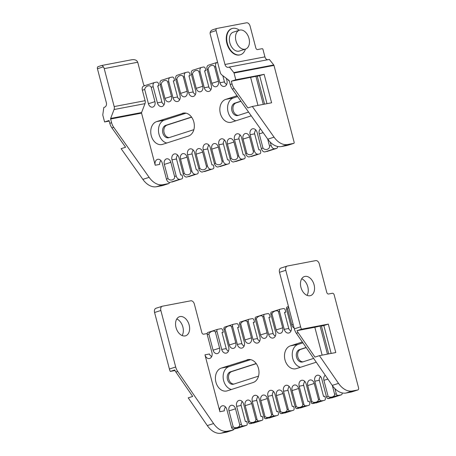 <?xml version="1.0" encoding="UTF-8"?>
<svg xmlns="http://www.w3.org/2000/svg" width="456" height="456" viewBox="0 0 456 456"><rect width="100%" height="100%" fill="white"/><g stroke="black" fill="none" stroke-linecap="round" stroke-linejoin="round"><path stroke-width="0.68" d="M235.792 79.76L264.144 74.356L271.605 102.794L252.333 106.47L247.864 107.907L234.162 88.538A9.821 6.532 -107.8 0 1 232.053 83.961L231.329 81.196L235.792 79.76L234.031 73.023A0.98 0.73 -100.8 0 0 233.808 72.584L229.402 67.043L228.65 67.283A3.808 2.833 79.2 0 1 228.393 67.351A3.808 2.833 79.2 0 1 224.973 64.478L216.081 30.586A1.966 1.305 -107.8 0 1 216.771 28.471A1.966 1.305 -107.8 0 1 216.874 28.449L246.514 22.8A3.927 2.611 -107.8 0 1 250.087 26.1L255.805 47.903A1.966 1.305 72.2 0 0 257.594 49.556L262.103 48.695A0.98 0.655 -107.8 0 1 262.998 49.522L264.925 56.869A3.808 2.833 -100.8 0 0 267.649 59.759M229.402 67.043L269.348 59.434L273.76 64.969A0.98 0.73 79.2 0 1 273.976 65.413L294.148 142.3A0.98 0.655 -107.8 0 1 293.807 143.355A0.98 0.655 -107.8 0 1 293.75 143.366L287.707 144.518A19.637 13.064 -107.8 0 1 274.056 137.165L252.333 106.47M216.771 28.471L213.385 29.566C211.687 30.01 210.621 30.985 210.176 32.49A3.927 2.924 -100.8 0 0 210.301 34.502L220.259 72.464A3.927 2.924 -100.8 0 0 221.781 74.881L228.975 80.381A0.764 0.57 79.2 0 1 229.271 80.854L230.24 84.548A9.821 6.532 72.2 0 0 232.343 89.119L267.775 139.188A19.637 13.064 72.2 0 0 281.426 146.541L287.468 145.39A0.98 0.655 72.2 0 0 287.525 145.373A0.98 0.655 72.2 0 0 287.571 145.356M98.234 66.61A1.966 1.305 72.2 0 0 98.125 66.633A1.966 1.305 72.2 0 0 97.441 68.748L106.334 102.64A3.808 2.833 79.2 0 1 104.589 107.188L103.837 107.434L102.794 114.724A0.98 0.73 -100.8 0 0 102.822 115.225L104.589 121.963L109.052 120.526L109.782 123.291A9.821 6.532 72.2 0 0 111.891 127.868L125.594 147.231L121.125 148.673L142.853 179.368A19.637 13.064 72.2 0 0 156.499 186.721L162.547 185.569A0.98 0.655 72.2 0 0 162.598 185.558A0.98 0.655 72.2 0 0 162.649 185.541M169.199 182.383L169.222 182.48A0.98 0.655 -107.8 0 1 168.88 183.54A0.98 0.655 -107.8 0 1 168.828 183.551L162.781 184.703A19.637 13.064 -107.8 0 1 149.135 177.35L113.704 127.287A9.821 6.532 -107.8 0 1 111.595 122.71L110.626 119.016A0.764 0.57 79.2 0 1 110.648 118.44L114.063 109.531A3.927 2.924 -100.8 0 0 114.177 106.584L104.219 68.628A3.927 2.924 -100.8 0 0 103.347 66.85C102.543 65.744 102.001 65.293 101.722 65.487L131.858 59.73M109.201 121.079L104.589 121.963M131.362 59.839C134.662 59.246 136.783 60.044 137.723 62.244L143.446 84.046A1.966 1.305 72.2 0 0 144.757 85.665M161.737 80.216A3.927 2.611 72.2 0 0 161.532 80.273A3.927 2.611 72.2 0 0 160.159 84.502L164.382 100.616A4.908 3.654 79.2 0 1 161.812 106.561A4.908 3.654 79.2 0 1 157.405 102.862L153.176 86.743A3.927 2.611 -107.8 0 1 154.55 82.513L143.737 85.996A3.927 2.611 -107.8 0 0 142.357 90.225L145.105 100.691A3.927 2.924 -100.8 0 1 144.991 103.637L141.577 112.546A0.764 0.57 -100.8 0 0 141.554 113.122L155.228 165.237A4.908 3.654 79.2 0 1 157.799 159.292A4.908 3.654 79.2 0 1 162.205 162.991L166.434 179.111A3.927 2.611 72.2 0 0 170.008 182.411L179.778 179.265A3.927 2.611 -107.8 0 1 176.204 175.965L171.98 159.851A4.908 3.654 79.2 0 1 174.551 153.906A4.908 3.654 79.2 0 1 178.957 157.605L183.187 173.725A3.927 2.611 72.2 0 0 186.755 177.025L195.413 174.238A3.927 2.611 -107.8 0 1 191.839 170.937L187.61 154.823A4.908 3.654 79.2 0 1 190.18 148.878A4.908 3.654 79.2 0 1 194.592 152.578L198.816 168.691A3.927 2.611 72.2 0 0 202.39 171.992L211.042 169.21A3.927 2.611 -107.8 0 1 207.474 165.91L203.245 149.796A4.908 3.654 79.2 0 1 205.816 143.851A4.908 3.654 79.2 0 1 210.222 147.55L214.451 163.664A3.927 2.611 72.2 0 0 218.025 166.964L226.678 164.183A3.927 2.611 -107.8 0 1 223.104 160.882L218.874 144.769A4.908 3.654 79.2 0 1 221.445 138.823A4.908 3.654 79.2 0 1 225.857 142.523L230.086 158.637A3.927 2.611 72.2 0 0 233.654 161.937L244.245 158.785A1.966 1.305 72.2 0 0 244.348 158.762A1.966 1.305 72.2 0 0 245.032 156.642L244.587 154.937L243.196 154.806L239.018 138.88A4.908 3.654 79.2 0 1 238.841 137.906L239.976 134.805M181.71 178.9A1.966 1.305 72.2 0 0 181.813 178.872A1.966 1.305 72.2 0 0 182.503 176.757L182.052 175.053L180.667 174.916L176.489 158.99A4.908 3.654 79.2 0 1 176.312 158.021L177.447 154.92M197.345 173.873A1.966 1.305 72.2 0 0 197.448 173.844A1.966 1.305 72.2 0 0 198.138 171.73L197.687 170.025L196.302 169.888L192.124 153.963A4.908 3.654 79.2 0 1 191.942 152.994L193.076 149.893M212.975 168.845A1.966 1.305 72.2 0 0 213.083 168.817A1.966 1.305 72.2 0 0 213.767 166.702L213.322 164.992L211.932 164.861L207.754 148.935A4.908 3.654 79.2 0 1 207.577 147.966L208.711 144.865M228.61 163.812A1.966 1.305 72.2 0 0 228.712 163.79A1.966 1.305 72.2 0 0 229.402 161.675L228.952 159.965L227.567 159.834L223.389 143.908A4.908 3.654 79.2 0 1 223.212 142.939L224.346 139.832M155.228 165.237L159.737 164.382A4.908 3.654 79.2 0 1 159.56 163.408L160.694 160.307M244.245 158.785L242.313 159.155A3.927 2.611 -107.8 0 1 238.739 155.855L234.509 139.736A4.908 3.654 79.2 0 1 237.08 133.79A4.908 3.654 79.2 0 1 241.486 137.495L245.716 153.609A3.927 2.611 72.2 0 0 249.29 156.91L257.942 154.128A3.927 2.611 -107.8 0 1 254.368 150.828L250.144 134.708A4.908 3.654 79.2 0 1 252.715 128.763A4.908 3.654 79.2 0 1 257.121 132.462L261.351 148.582A3.927 2.611 72.2 0 0 264.925 151.882L276.627 148.371A1.966 1.305 72.2 0 0 276.729 148.343A1.966 1.305 72.2 0 0 277.465 146.433M276.627 148.371L274.694 148.736A3.927 2.611 -107.8 0 1 271.12 145.435L270.26 142.147M259.874 153.757A1.966 1.305 72.2 0 0 259.983 153.729A1.966 1.305 72.2 0 0 260.667 151.614L260.222 149.91L258.831 149.779L254.653 133.847A4.908 3.654 79.2 0 1 254.476 132.878L255.611 129.778M174.574 176.489C175.343 179.749 170.191 181.408 168.065 178.587L164.337 164.365A4.583 3.409 79.2 0 1 166.429 158.899A4.583 3.409 79.2 0 1 170.846 162.273L174.574 176.489L176.204 175.965M190.768 171.285C191.531 174.54 186.384 176.198 184.258 173.377L180.525 159.155A4.583 3.409 79.2 0 1 182.622 153.689A4.583 3.409 79.2 0 1 187.034 157.064L190.768 171.285L191.839 170.937M206.403 166.252C207.166 169.512 202.014 171.171 199.888 168.35L196.16 154.128A4.583 3.409 79.2 0 1 198.252 148.662A4.583 3.409 79.2 0 1 202.669 152.036L206.403 166.252L207.474 165.91M222.032 161.225C222.796 164.485 217.649 166.144 215.523 163.322L211.789 149.101A4.583 3.409 79.2 0 1 213.887 143.634A4.583 3.409 79.2 0 1 218.304 147.009L222.032 161.225L223.104 160.882M237.667 156.197C238.431 159.457 233.284 161.116 231.158 158.295L227.424 144.073A4.583 3.409 79.2 0 1 229.522 138.601A4.583 3.409 79.2 0 1 233.934 141.976L237.667 156.197L238.739 155.855M253.297 151.17C254.066 154.43 248.913 156.083 246.787 153.262L243.059 139.046A4.583 3.409 79.2 0 1 245.151 133.574A4.583 3.409 79.2 0 1 249.569 136.948L253.297 151.17L254.368 150.828M267.678 139.046L269.49 145.96C270.254 149.22 265.107 150.879 262.981 148.057L259.247 133.836A4.583 3.409 79.2 0 1 260.461 128.849M191.623 117.198L167.038 125.104A6.384 4.748 -100.8 0 0 163.96 132.023A6.384 4.748 -100.8 0 0 169.216 137.598M240.979 101.317L236.128 102.879A6.384 4.748 -100.8 0 0 233.056 109.799A6.384 4.748 -100.8 0 0 238.306 115.374M157.73 86.041L158.979 85.642L157.69 85.888L161.914 102.001A4.908 3.654 -100.8 0 0 162.233 102.925L164.04 104.743M154.55 82.513A3.927 2.611 -107.8 0 1 154.761 82.462L156.693 82.091A1.966 1.305 -107.8 0 1 158.477 83.744L158.979 85.642M144.689 89.479C145.156 85.984 150.303 84.326 151.198 87.381L154.932 101.602A4.583 3.409 79.2 0 1 152.834 107.069A4.583 3.409 79.2 0 1 148.417 103.694L144.689 89.479L142.357 90.225M245.408 49.105A13.748 9.143 -107.8 0 1 240.551 54.691L240.13 54.823A13.748 9.143 -107.8 0 1 227.219 44.54A13.748 9.143 -107.8 0 1 231.716 28.654L232.132 28.517A13.748 9.143 -107.8 0 1 232.862 28.335A13.748 9.143 -107.8 0 1 239.332 30.221M177.373 75.189A3.927 2.611 72.2 0 0 177.162 75.24A3.927 2.611 72.2 0 0 175.788 79.469L180.017 95.589A4.908 3.654 79.2 0 1 177.447 101.534A4.908 3.654 79.2 0 1 173.041 97.835L168.811 81.715A3.927 2.611 -107.8 0 1 170.185 77.486A3.927 2.611 -107.8 0 1 170.39 77.434L172.328 77.064A1.966 1.305 -107.8 0 1 174.112 78.717L174.608 80.609L173.32 80.86L177.549 96.974A4.908 3.654 -100.8 0 0 177.868 97.897L179.675 99.716M193.008 70.161A3.927 2.611 72.2 0 0 192.797 70.213A3.927 2.611 72.2 0 0 191.423 74.442L195.652 90.562A4.908 3.654 79.2 0 1 193.082 96.507A4.908 3.654 79.2 0 1 188.67 92.802L184.441 76.688A3.927 2.611 -107.8 0 1 185.82 72.458A3.927 2.611 -107.8 0 1 186.025 72.407L187.957 72.037A1.966 1.305 -107.8 0 1 189.747 73.69L190.243 75.582L188.955 75.827L193.184 91.947A4.908 3.654 -100.8 0 0 193.504 92.87L195.31 94.688M208.637 65.134A3.927 2.611 72.2 0 0 208.432 65.185A3.927 2.611 72.2 0 0 207.052 69.415L211.282 85.528A4.908 3.654 79.2 0 1 208.711 91.474A4.908 3.654 79.2 0 1 204.305 87.774L200.076 71.66A3.927 2.611 -107.8 0 1 201.449 67.431A3.927 2.611 -107.8 0 1 201.66 67.38L203.593 67.009A1.966 1.305 -107.8 0 1 205.377 68.662L205.878 70.555L204.584 70.8L208.814 86.914A4.908 3.654 -100.8 0 0 209.133 87.843L210.94 89.661M226.358 78.381L226.917 80.501A4.908 3.654 79.2 0 1 224.346 86.446A4.908 3.654 79.2 0 1 219.934 82.747L215.711 66.633A3.927 2.611 -107.8 0 1 217.084 62.404A3.927 2.611 -107.8 0 1 217.29 62.347L217.592 62.29M161.23 84.155C161.698 80.661 166.845 79.002 167.74 82.063L171.467 96.279A4.583 3.409 79.2 0 1 169.375 101.751A4.583 3.409 79.2 0 1 164.958 98.376L161.23 84.155L160.159 84.502M176.86 79.127C177.327 75.633 182.48 73.975 183.375 77.035L187.102 91.251A4.583 3.409 79.2 0 1 185.005 96.723A4.583 3.409 79.2 0 1 180.593 93.349L176.86 79.127L175.788 79.469M192.495 74.1C192.962 70.606 198.115 68.947 199.004 72.002L202.738 86.224A4.583 3.409 79.2 0 1 200.64 91.696A4.583 3.409 79.2 0 1 196.222 88.316L192.495 74.1L191.423 74.442M208.124 69.073C208.597 65.578 213.744 63.92 214.639 66.975L218.367 81.196A4.583 3.409 79.2 0 1 216.275 86.663A4.583 3.409 79.2 0 1 211.858 83.288L208.124 69.073L207.052 69.415M173.36 81.014L174.608 80.609M188.995 75.987L190.243 75.582M204.63 70.959L205.878 70.555M222.819 75.673L224.449 81.886A4.908 3.654 -100.8 0 0 224.768 82.815L226.575 84.634M182.468 113.305A11.782 8.767 79.2 0 1 183.249 113.105A11.782 8.767 79.2 0 1 193.96 122.51A11.782 8.767 79.2 0 1 188.436 136.053L162.615 144.358A11.782 8.767 79.2 0 1 161.834 144.558A11.782 8.767 79.2 0 1 151.13 135.153A11.782 8.767 79.2 0 1 156.647 121.609L184.047 113.002M251.262 115.847L231.711 122.134A11.782 8.767 79.2 0 1 230.93 122.333A11.782 8.767 79.2 0 1 220.219 112.928A11.782 8.767 79.2 0 1 225.737 99.385L237.034 95.749M229.345 81.145A4.583 3.409 79.2 0 1 228.074 79.692M191.52 117.061L165.745 125.349A6.384 4.748 -100.8 0 0 162.758 132.685A6.384 4.748 -100.8 0 0 168.56 137.78A6.384 4.748 -100.8 0 0 168.982 137.672L193.863 129.669M240.882 101.181L234.84 103.124A6.384 4.748 -100.8 0 0 231.853 110.46A6.384 4.748 -100.8 0 0 237.65 115.556A6.384 4.748 -100.8 0 0 238.072 115.448L248.583 112.068M186.042 113.168L164.382 120.133A11.782 8.767 -100.8 0 0 158.557 131.841A11.782 8.767 -100.8 0 0 166.776 143.019M237.622 96.575L233.472 97.909A11.782 8.767 -100.8 0 0 227.652 109.617A11.782 8.767 -100.8 0 0 235.872 120.794M264.144 74.356L257.252 76.255M264.571 104.139L257.207 76.084L231.329 81.196M259.681 75.793L266.994 103.677M250.657 77.514L257.971 105.393M255.919 76.329L263.283 104.384M240.551 54.691A13.748 9.143 -107.8 0 1 227.635 44.403A13.748 9.143 -107.8 0 1 232.132 28.517M245.522 49.071L239.377 51.043A9.918 6.595 -107.8 0 1 230.063 43.622A9.918 6.595 -107.8 0 1 233.307 32.165L239.446 30.187A9.918 6.595 -107.8 0 1 239.97 30.056A9.918 6.595 -107.8 0 1 248.885 37.996A9.918 6.595 -107.8 0 1 245.522 49.071A9.918 6.595 -107.8 0 1 236.202 41.65A9.918 6.595 -107.8 0 1 239.446 30.187M310.046 295.739A10.015 6.663 -107.8 0 1 301.045 287.713A10.015 6.663 -107.8 0 1 304.443 276.535A10.015 6.663 -107.8 0 1 313.853 284.031A10.015 6.663 -107.8 0 1 310.576 295.602A10.015 6.663 -107.8 0 1 310.046 295.739M301.473 329.221L328.314 324.108L335.776 352.551L319.428 355.663L314.959 357.099L298.156 332.692A9.821 6.532 -107.8 0 1 297.004 330.657L301.473 329.221A9.821 6.532 -107.8 0 1 300.607 326.815L285.781 270.3A3.927 2.611 -107.8 0 1 287.155 266.07A3.927 2.611 -107.8 0 1 287.365 266.019L315.717 260.615A3.927 2.611 -107.8 0 1 319.291 263.916L326.747 292.359A1.966 1.305 72.2 0 0 328.537 294.006L332.401 293.271A1.966 1.305 -107.8 0 1 334.185 294.924L358.558 387.822A1.966 1.305 -107.8 0 1 357.874 389.937A1.966 1.305 -107.8 0 1 357.766 389.965L352.345 390.997A19.637 13.064 -107.8 0 1 338.512 383.376L319.428 355.663M233.706 429.039A1.966 1.305 -107.8 0 1 232.948 430.122A1.966 1.305 -107.8 0 1 232.845 430.145L227.419 431.182A19.637 13.064 -107.8 0 1 213.585 423.561L177.697 371.435A9.821 6.532 -107.8 0 1 175.685 366.994L160.86 310.485A3.927 2.611 -107.8 0 1 162.233 306.255A3.927 2.611 -107.8 0 1 162.439 306.198L190.79 300.8A3.927 2.611 -107.8 0 1 194.364 304.101L201.826 332.538A1.966 1.305 72.2 0 0 203.61 334.191L207.155 333.513M156.157 308.222A3.927 2.611 72.2 0 0 155.952 308.273A3.927 2.611 72.2 0 0 154.578 312.502L169.404 369.012A9.821 6.532 72.2 0 0 170.265 371.423L174.733 369.987A9.821 6.532 72.2 0 0 175.885 372.022L192.688 396.429L188.22 397.866L207.303 425.579A19.637 13.064 72.2 0 0 221.137 433.2L226.564 432.168A1.966 1.305 72.2 0 0 226.666 432.14A1.966 1.305 72.2 0 0 226.769 432.1M182.109 335.542A10.015 6.663 72.2 0 0 182.645 326.228A10.015 6.663 72.2 0 0 176.78 318.978M174.99 370.523L170.265 371.423M281.084 268.037A3.927 2.611 72.2 0 0 280.873 268.088A3.927 2.611 72.2 0 0 279.5 272.323L294.325 328.833A9.821 6.532 72.2 0 0 296.343 333.273L332.23 385.4A19.637 13.064 72.2 0 0 346.064 393.015L351.485 391.983A1.966 1.305 72.2 0 0 351.593 391.96A1.966 1.305 72.2 0 0 351.69 391.921M341.287 394.845L339.082 395.261A19.637 13.064 -107.8 0 1 337.571 395.42L327.801 398.561A19.637 13.064 72.2 0 0 329.312 398.407L341.287 394.845A1.966 1.305 72.2 0 0 341.39 394.816A1.966 1.305 72.2 0 0 342.125 392.918M322.335 400.647A19.637 13.064 -107.8 0 1 320.825 400.807L312.166 403.588A19.637 13.064 72.2 0 0 313.677 403.435L324.535 400.231L313.677 403.435M306.7 405.68A19.637 13.064 -107.8 0 1 305.189 405.834L296.537 408.616A19.637 13.064 72.2 0 0 298.047 408.462L308.906 405.259L298.047 408.462M291.065 410.708A19.637 13.064 -107.8 0 1 289.554 410.862L280.902 413.649A19.637 13.064 72.2 0 0 282.412 413.489L293.271 410.286L282.412 413.489M275.435 415.735A19.637 13.064 -107.8 0 1 273.925 415.889L265.267 418.676A19.637 13.064 72.2 0 0 266.783 418.517L277.636 415.313L266.783 418.517M262.006 420.346L259.8 420.763A19.637 13.064 -107.8 0 1 258.29 420.922L249.637 423.704A19.637 13.064 72.2 0 0 251.148 423.55L262.006 420.346A1.966 1.305 72.2 0 0 262.109 420.318A1.966 1.305 72.2 0 0 262.798 418.203L262.297 416.305L261.009 416.55L256.785 400.436A4.908 3.654 79.2 0 1 256.603 399.467L257.737 396.367M246.371 425.374L244.171 425.79A19.637 13.064 -107.8 0 1 242.655 425.95L232.885 429.09A19.637 13.064 72.2 0 0 234.395 428.936L246.371 425.374A1.966 1.305 72.2 0 0 246.474 425.345A1.966 1.305 72.2 0 0 247.163 423.231L246.667 421.333L245.379 421.578L241.15 405.464A4.908 3.654 79.2 0 1 240.973 404.495L242.107 401.394M258.29 420.922A1.966 1.305 -107.8 0 1 256.996 419.309L252.271 401.297A4.908 3.654 79.2 0 1 254.841 395.352A4.908 3.654 79.2 0 1 259.253 399.051L263.978 417.063A1.966 1.305 72.2 0 0 265.267 418.676M277.636 415.313A1.966 1.305 72.2 0 0 277.744 415.291A1.966 1.305 72.2 0 0 278.428 413.176L277.932 411.278L276.644 411.523L272.414 395.409A4.908 3.654 79.2 0 1 272.238 394.44L273.372 391.333M273.925 415.889A1.966 1.305 -107.8 0 1 272.631 414.276L267.906 396.27A4.908 3.654 79.2 0 1 270.476 390.325A4.908 3.654 79.2 0 1 274.882 394.024L279.608 412.036A1.966 1.305 72.2 0 0 280.902 413.649M293.271 410.286A1.966 1.305 72.2 0 0 293.373 410.263A1.966 1.305 72.2 0 0 294.063 408.148L293.567 406.25L292.279 406.495L288.049 390.382A4.908 3.654 79.2 0 1 287.873 389.407L289.007 386.306M289.554 410.862A1.966 1.305 -107.8 0 1 288.26 409.249L283.535 391.237A4.908 3.654 79.2 0 1 286.111 385.291A4.908 3.654 79.2 0 1 290.518 388.996L295.243 407.003A1.966 1.305 72.2 0 0 296.537 408.616M308.906 405.259A1.966 1.305 72.2 0 0 309.008 405.23A1.966 1.305 72.2 0 0 309.698 403.115L309.197 401.223L307.908 401.468L303.679 385.348A4.908 3.654 79.2 0 1 303.502 384.38L304.637 381.279M305.189 405.834A1.966 1.305 -107.8 0 1 303.895 404.221L299.17 386.209A4.908 3.654 79.2 0 1 301.741 380.264A4.908 3.654 79.2 0 1 306.153 383.963L310.878 401.975A1.966 1.305 72.2 0 0 312.166 403.588M324.535 400.231A1.966 1.305 72.2 0 0 324.643 400.203A1.966 1.305 72.2 0 0 325.327 398.088L324.832 396.196L323.543 396.441L319.314 380.321A4.908 3.654 79.2 0 1 319.137 379.352L320.272 376.251M320.825 400.807A1.966 1.305 -107.8 0 1 319.531 399.194L314.805 381.182A4.908 3.654 79.2 0 1 317.376 375.237A4.908 3.654 79.2 0 1 321.782 378.936L326.507 396.948A1.966 1.305 72.2 0 0 327.801 398.561M242.655 425.95A1.966 1.305 -107.8 0 1 241.366 424.337L236.641 406.325A4.908 3.654 79.2 0 1 239.212 400.379A4.908 3.654 79.2 0 1 243.618 404.079L248.343 422.091A1.966 1.305 72.2 0 0 249.637 423.704M208.854 334.054C210.073 331.375 214.274 330.024 215.363 331.957L219.592 348.076A4.583 3.409 79.2 0 1 217.495 353.542A4.583 3.409 79.2 0 1 213.077 350.168L208.854 334.054L207.224 334.579L211.949 352.591A4.908 3.654 79.2 0 1 209.378 358.536A4.908 3.654 79.2 0 1 204.966 354.831L219.889 411.711A4.908 3.654 79.2 0 1 222.46 405.766A4.908 3.654 79.2 0 1 226.866 409.465L231.591 427.477A1.966 1.305 72.2 0 0 232.885 429.09M219.889 411.711L224.398 410.85A4.908 3.654 79.2 0 1 224.221 409.881L225.355 406.78M185.119 335.918A10.015 6.663 -107.8 0 1 176.124 327.898A10.015 6.663 -107.8 0 1 179.516 316.715A10.015 6.663 -107.8 0 1 188.926 324.21A10.015 6.663 -107.8 0 1 185.649 335.787A10.015 6.663 -107.8 0 1 185.119 335.918M337.571 395.42A1.966 1.305 -107.8 0 1 336.277 393.807L334.926 388.66M239.736 424.861C239.793 427.295 235.592 428.646 233.221 426.953L228.997 410.839A4.583 3.409 79.2 0 1 231.089 405.367A4.583 3.409 79.2 0 1 235.507 408.747L239.736 424.861L241.366 424.337M255.924 419.651C255.987 422.085 251.786 423.436 249.415 421.749L245.185 405.629A4.583 3.409 79.2 0 1 247.283 400.163A4.583 3.409 79.2 0 1 251.701 403.537L255.924 419.651L256.996 419.309M271.559 414.624C271.616 417.058 267.415 418.408 265.05 416.716L260.821 400.602A4.583 3.409 79.2 0 1 262.912 395.135A4.583 3.409 79.2 0 1 267.33 398.51L271.559 414.624L272.631 414.276M287.195 409.596C287.251 412.03 283.051 413.381 280.679 411.688L276.45 395.574A4.583 3.409 79.2 0 1 278.548 390.102A4.583 3.409 79.2 0 1 282.965 393.477L287.195 409.596L288.26 409.249M302.824 404.569C302.887 407.003 298.68 408.354 296.315 406.661L292.085 390.547A4.583 3.409 79.2 0 1 294.183 385.075A4.583 3.409 79.2 0 1 298.594 388.449L302.824 404.569L303.895 404.221M318.459 399.536C318.516 401.975 314.315 403.321 311.944 401.633L307.72 385.519A4.583 3.409 79.2 0 1 309.812 380.047A4.583 3.409 79.2 0 1 314.23 383.422L318.459 399.536L319.531 399.194M332.35 385.577L334.647 394.332C334.71 396.766 330.509 398.116 328.138 396.424L323.908 380.31A4.583 3.409 79.2 0 1 325.236 375.237M271.941 313.762C273.161 311.083 277.368 309.732 278.451 311.665L282.68 327.778A4.583 3.409 79.2 0 1 280.582 333.25A4.583 3.409 79.2 0 1 276.171 329.876L271.941 313.762L270.87 314.104A1.966 1.305 -107.8 0 1 271.559 311.989L280.212 309.208A1.966 1.305 72.2 0 1 280.315 309.179L283.535 308.564A1.966 1.305 72.2 0 1 285.325 310.217L285.821 312.109L284.533 312.36L288.762 328.474A4.908 3.654 79.2 0 0 289.081 329.397L290.888 331.216M256.306 318.79C257.532 316.111 261.733 314.76 262.821 316.692L267.045 332.812A4.583 3.409 79.2 0 1 264.953 338.278A4.583 3.409 79.2 0 1 260.536 334.903L256.306 318.79L255.235 319.132A1.966 1.305 -107.8 0 1 255.924 317.017L264.577 314.235A1.966 1.305 72.2 0 1 264.68 314.207L267.906 313.591A1.966 1.305 72.2 0 1 269.69 315.244L270.186 317.142L268.897 317.387L273.127 333.501A4.908 3.654 79.2 0 0 273.446 334.425L275.253 336.243M294.109 328.007A4.583 3.409 79.2 0 1 291.8 324.849L287.576 308.729L286.505 309.077L291.23 327.089A4.908 3.654 79.2 0 1 288.659 333.034A4.908 3.654 79.2 0 1 284.248 329.335L279.522 311.323L278.451 311.665M280.212 309.208A1.966 1.305 72.2 0 0 279.522 311.323M270.87 314.104L275.595 332.116A4.908 3.654 79.2 0 1 273.024 338.061A4.908 3.654 79.2 0 1 268.618 334.362L263.893 316.35L262.821 316.692M264.577 314.235A1.966 1.305 72.2 0 0 263.893 316.35M259.618 341.276L257.811 339.458A4.908 3.654 79.2 0 1 257.492 338.529L253.268 322.415L254.556 322.17L254.055 320.272A1.966 1.305 72.2 0 0 252.271 318.624L249.05 319.234A1.966 1.305 72.2 0 0 248.947 319.263A1.966 1.305 72.2 0 0 248.258 321.377L247.186 321.719L251.416 337.839A4.583 3.409 79.2 0 1 249.318 343.305A4.583 3.409 79.2 0 1 244.9 339.931L240.677 323.817C241.897 321.138 246.103 319.787 247.186 321.719M255.235 319.132L259.96 337.144A4.908 3.654 79.2 0 1 257.389 343.089A4.908 3.654 79.2 0 1 252.983 339.389L248.258 321.377M286.505 309.077A1.966 1.305 -107.8 0 1 287.189 306.962A1.966 1.305 -107.8 0 1 287.297 306.934M228.353 351.331L226.546 349.513A4.908 3.654 79.2 0 1 226.227 348.589L221.998 332.47L223.286 332.224L222.79 330.332A1.966 1.305 72.2 0 0 221.006 328.679L217.786 329.295A1.966 1.305 72.2 0 0 217.677 329.317A1.966 1.305 72.2 0 0 216.993 331.432L215.363 331.957M207.224 334.579A1.966 1.305 -107.8 0 1 207.907 332.464A1.966 1.305 -107.8 0 1 208.01 332.435M225.042 328.844C226.261 326.165 230.468 324.815 231.551 326.752L235.78 342.866A4.583 3.409 79.2 0 1 233.689 348.333A4.583 3.409 79.2 0 1 229.271 344.958L225.042 328.844L223.97 329.192A1.966 1.305 -107.8 0 1 224.66 327.077A1.966 1.305 -107.8 0 1 224.762 327.049M243.988 346.303L242.182 344.485A4.908 3.654 79.2 0 1 241.862 343.556L237.633 327.442L238.921 327.197L238.425 325.299A1.966 1.305 72.2 0 0 236.635 323.652L233.415 324.267A1.966 1.305 72.2 0 0 233.312 324.29A1.966 1.305 72.2 0 0 232.623 326.405L231.551 326.752M240.677 323.817L239.605 324.159A1.966 1.305 -107.8 0 1 240.289 322.044A1.966 1.305 -107.8 0 1 240.397 322.022M287.576 308.729L288.631 307.127M307.03 295.363A10.015 6.663 72.2 0 0 307.572 286.049A10.015 6.663 72.2 0 0 301.707 278.793M256.283 363.666L231.699 371.577A6.384 4.748 -100.8 0 0 228.621 378.497A6.384 4.748 -100.8 0 0 233.877 384.072M306.21 347.609L300.789 349.353A6.384 4.748 -100.8 0 0 297.717 356.273A6.384 4.748 -100.8 0 0 302.966 361.847M211.607 356.717L209.794 354.899A4.908 3.654 79.2 0 1 209.475 353.976L204.966 354.831M223.97 329.192L228.695 347.198A4.908 3.654 79.2 0 1 226.125 353.143A4.908 3.654 79.2 0 1 221.719 349.444L216.993 331.432M239.605 324.159L244.33 342.171A4.908 3.654 79.2 0 1 241.76 348.116A4.908 3.654 79.2 0 1 237.348 344.417L232.623 326.405M253.308 322.569L254.556 322.17M268.937 317.541L270.186 317.142M237.673 327.596L238.921 327.197M284.572 312.514L285.821 312.109M222.038 332.629L223.286 332.224M247.129 359.773A11.782 8.767 79.2 0 1 247.91 359.573A11.782 8.767 79.2 0 1 258.62 368.984A11.782 8.767 79.2 0 1 253.097 382.527L227.276 390.832A11.782 8.767 79.2 0 1 226.495 391.031A11.782 8.767 79.2 0 1 215.791 381.626A11.782 8.767 79.2 0 1 221.308 368.083L248.708 359.476M316.264 362.212L296.372 368.608A11.782 8.767 79.2 0 1 295.591 368.807A11.782 8.767 79.2 0 1 284.88 359.402A11.782 8.767 79.2 0 1 290.398 345.859L302.356 342.011M256.181 363.529L230.411 371.822A6.384 4.748 -100.8 0 0 227.419 379.158A6.384 4.748 -100.8 0 0 233.221 384.254A6.384 4.748 -100.8 0 0 233.643 384.146L258.524 376.143M250.703 359.642L229.043 366.607A11.782 8.767 -100.8 0 0 223.218 378.315A11.782 8.767 -100.8 0 0 231.437 389.492M306.113 347.472L299.501 349.598A6.384 4.748 -100.8 0 0 296.514 356.934A6.384 4.748 -100.8 0 0 302.311 362.03A6.384 4.748 -100.8 0 0 302.733 361.921L313.648 358.41M302.926 342.844L298.133 344.383A11.782 8.767 -100.8 0 0 292.313 356.09A11.782 8.767 -100.8 0 0 300.532 367.268M328.314 324.108L323.845 325.544L331.164 353.428M328.736 353.89L321.377 325.835L320.089 326.08L327.448 354.135M320.089 326.08L314.828 327.265L322.141 355.144M323.845 325.544L321.423 326.006M314.828 327.265L297.004 330.657M234.031 73.023L273.976 65.413M287.468 145.39L293.75 143.366M287.707 144.518L281.426 146.541M109.782 123.291L111.595 122.71M97.441 68.748L103.347 66.85M142.853 179.368L149.135 177.35M162.781 184.703L156.499 186.721M232.343 89.119L234.162 88.538M267.775 139.188L274.056 137.165M104.219 68.628L137.723 62.244M226.678 164.183L218.025 166.964M211.042 169.21L202.39 171.992M195.413 174.238L186.755 177.025M179.778 179.265L170.008 182.411M162.547 185.569L168.828 183.551M171.98 159.851L176.489 158.99M187.61 154.823L192.124 153.963M203.245 149.796L207.754 148.935M218.874 144.769L223.389 143.908M141.554 113.122L110.626 119.016M274.694 148.736L264.925 151.882M250.144 134.708L254.653 133.847M257.942 154.128L249.29 156.91M234.509 139.736L239.018 138.88M242.313 159.155L233.654 161.937M166.434 179.111L168.065 178.587M164.337 164.365A13.748 0.844 165.3 0 0 168.104 163.22A13.748 0.844 165.3 0 0 170.846 162.273M183.187 173.725L184.258 173.377M180.525 159.155A13.748 0.844 165.3 0 0 184.298 158.01A13.748 0.844 165.3 0 0 187.034 157.064M198.816 168.691L199.888 168.35M196.16 154.128A13.748 0.844 165.3 0 0 199.927 152.982A13.748 0.844 165.3 0 0 202.669 152.036M214.451 163.664L215.523 163.322M211.789 149.101A13.748 0.844 165.3 0 0 215.563 147.955A13.748 0.844 165.3 0 0 218.304 147.009M230.086 158.637L231.158 158.295M227.424 144.073A13.748 0.844 165.3 0 0 231.198 142.927A13.748 0.844 165.3 0 0 233.934 141.976M245.716 153.609L246.787 153.262M243.059 139.046A13.748 0.844 165.3 0 0 246.827 137.9A13.748 0.844 165.3 0 0 249.569 136.948M261.351 148.582L262.981 148.057M269.49 145.96L271.12 145.435M259.247 133.836A13.748 0.844 165.3 0 0 263.021 132.69A13.748 0.844 165.3 0 0 263.152 132.65M141.577 112.546L110.648 118.44M144.991 103.637L114.063 109.531M145.105 100.691L114.177 106.584M151.198 87.381L153.176 86.743M210.176 32.49L216.081 30.586M273.76 64.969L233.808 72.584M264.925 56.869L224.973 64.478M167.74 82.063L168.811 81.715M183.375 77.035L184.441 76.688M199.004 72.002L200.076 71.66M214.639 66.975L215.711 66.633M219.934 82.747L224.449 81.886M204.305 87.774L208.814 86.914M188.67 92.802L193.184 91.947M173.041 97.835L177.549 96.974M157.405 102.862L161.914 102.001M154.932 101.602A13.748 0.844 -14.7 0 1 152.19 102.549A13.748 0.844 -14.7 0 1 148.417 103.694M171.467 96.279A13.748 0.844 -14.7 0 1 168.731 97.231A13.748 0.844 -14.7 0 1 164.958 98.376M187.102 91.251A13.748 0.844 -14.7 0 1 184.361 92.203A13.748 0.844 -14.7 0 1 180.593 93.349M202.738 86.224A13.748 0.844 -14.7 0 1 199.996 87.176A13.748 0.844 -14.7 0 1 196.222 88.316M218.367 81.196A13.748 0.844 -14.7 0 1 215.631 82.143A13.748 0.844 -14.7 0 1 211.858 83.288M165.745 125.349L167.038 125.104M234.84 103.124L236.128 102.879M156.647 121.609L164.382 120.133M225.737 99.385L233.472 97.909M230.24 84.548L232.053 83.961M111.891 127.868L113.704 127.287M154.578 312.502L160.86 310.485M169.404 369.012L175.685 366.994M175.885 372.022L177.697 371.435M296.343 333.273L298.156 332.692M332.23 385.4L338.512 383.376M294.325 328.833L300.607 326.815M279.5 272.323L285.781 270.3M352.345 390.997L346.064 393.015M339.082 395.261L329.312 398.407M259.8 420.763L251.148 423.55M244.171 425.79L234.395 428.936M207.303 425.579L213.585 423.561M227.419 431.182L221.137 433.2M351.485 391.983L357.766 389.965M226.564 432.168L232.845 430.145M252.271 401.297L256.785 400.436M267.906 396.27L272.414 395.409M283.535 391.237L288.049 390.382M299.17 386.209L303.679 385.348M314.805 381.182L319.314 380.321M236.641 406.325L241.15 405.464M231.591 427.477L233.221 426.953M228.997 410.839A13.748 0.844 165.3 0 0 232.765 409.693A13.748 0.844 165.3 0 0 235.507 408.747M248.343 422.091L249.415 421.749M245.185 405.629A13.748 0.844 165.3 0 0 248.959 404.483A13.748 0.844 165.3 0 0 251.701 403.537M263.978 417.063L265.05 416.716M260.821 400.602A13.748 0.844 165.3 0 0 264.588 399.456A13.748 0.844 165.3 0 0 267.33 398.51M279.608 412.036L280.679 411.688M276.45 395.574A13.748 0.844 165.3 0 0 280.223 394.429A13.748 0.844 165.3 0 0 282.965 393.477M295.243 407.003L296.315 406.661M292.085 390.547A13.748 0.844 165.3 0 0 295.858 389.401A13.748 0.844 165.3 0 0 298.594 388.449M310.878 401.975L311.944 401.633M307.72 385.519A13.748 0.844 165.3 0 0 311.488 384.374A13.748 0.844 165.3 0 0 314.23 383.422M326.507 396.948L328.138 396.424M334.647 394.332L336.277 393.807M323.908 380.31A13.748 0.844 165.3 0 0 327.682 379.164A13.748 0.844 165.3 0 0 327.892 379.096M284.248 329.335L288.762 328.474M268.618 334.362L273.127 333.501M252.983 339.389L257.492 338.529M221.719 349.444L226.227 348.589M237.348 344.417L241.862 343.556M219.592 348.076A13.748 0.844 -14.7 0 1 216.851 349.022A13.748 0.844 -14.7 0 1 213.077 350.168M235.78 342.866A13.748 0.844 -14.7 0 1 233.039 343.813A13.748 0.844 -14.7 0 1 229.271 344.958M251.416 337.839A13.748 0.844 -14.7 0 1 248.674 338.785A13.748 0.844 -14.7 0 1 244.9 339.931M267.045 332.812A13.748 0.844 -14.7 0 1 264.309 333.758A13.748 0.844 -14.7 0 1 260.536 334.903M282.68 327.778A13.748 0.844 -14.7 0 1 279.938 328.73A13.748 0.844 -14.7 0 1 276.171 329.876M293.174 324.444A13.748 0.844 -14.7 0 1 291.8 324.849M230.411 371.822L231.699 371.577M221.308 368.083L229.043 366.607M299.501 349.598L300.789 349.353M290.398 345.859L298.133 344.383M287.525 145.373L293.807 143.355M162.598 185.558L168.88 183.54M220.06 166.571L228.712 163.79M235.695 161.544L244.348 158.762M251.324 156.516L259.983 153.729M204.425 171.599L213.083 168.817M266.959 151.489L276.729 148.343M188.795 176.626L197.448 173.844M172.043 182.018L181.813 178.872M98.125 66.633L101.779 65.459M161.532 80.273L170.185 77.486M177.162 75.24L185.82 72.458M192.797 70.213L201.449 67.431M208.432 65.185L217.084 62.404M155.952 308.273L162.233 306.255M280.873 268.088L287.155 266.07M351.593 391.96L357.874 389.937M226.666 432.14L232.948 430.122M315.985 402.99L324.643 400.203M331.62 397.957L341.39 394.816M300.356 408.017L309.008 405.23M284.721 413.045L293.373 410.263M236.704 428.486L246.474 425.345M253.456 423.1L262.109 420.318M269.086 418.072L277.744 415.291M207.907 332.464L217.677 329.317M224.66 327.077L233.312 324.29M240.289 322.044L248.947 319.263M287.189 306.962L288.483 306.546"/></g></svg>
